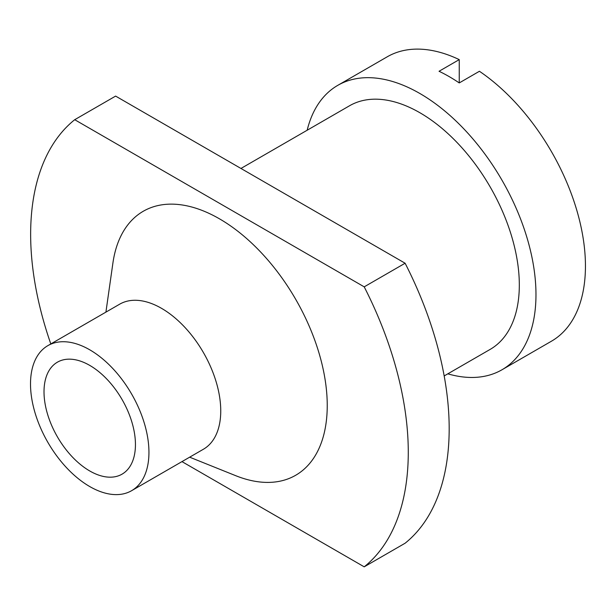 <?xml version="1.0" encoding="UTF-8"?>
<svg xmlns="http://www.w3.org/2000/svg" width="616" height="616" viewBox="0 0 616 616"><rect width="100%" height="100%" fill="white"/><g stroke="black" fill="none" stroke-linecap="round" stroke-linejoin="round"><path stroke-width="0.92" d="M89.728 365.388A64.649 37.322 -120 0 0 57.404 362.185A64.649 37.322 -120 0 0 47.494 413.99A64.649 37.322 -120 0 0 89.728 470.955A64.649 37.322 -120 0 0 122.053 474.158A64.649 37.322 -120 0 0 131.963 422.353A64.649 37.322 -120 0 0 89.728 365.388M131.601 490.698L203.403 449.241A83.745 48.348 -120 0 0 216.239 382.136A83.745 48.348 -120 0 0 161.531 308.339A83.745 48.348 -120 0 0 119.666 304.189L47.855 345.645A83.745 48.348 -120 0 0 35.02 412.751A83.745 48.348 -120 0 0 89.728 486.548A83.745 48.348 -120 0 0 131.601 490.698A83.745 48.348 -120 0 0 144.437 423.592A83.745 48.348 -120 0 0 89.728 349.796A83.745 48.348 -120 0 0 47.855 345.645M189.659 457.18L235.651 475.66A152.422 88.003 -120 0 0 326.934 395.942A152.422 88.003 -120 0 0 219.458 218.819A152.422 88.003 -120 0 0 112.905 263.055L105.914 312.127M74.713 119.704L115.616 96.096L405.112 263.232L364.21 286.848L74.713 119.704A267.021 154.169 -120 0 0 50.812 343.944M181.959 461.615L364.21 566.836L405.112 543.22A267.021 154.169 -120 0 0 405.112 263.232M364.21 566.836A267.021 154.169 -120 0 0 364.21 286.848M459.243 82.929L459.243 59.613L439.046 71.271A164.203 94.802 60 0 1 449.149 76.592A164.203 94.802 60 0 1 459.243 82.929L479.433 71.271A164.203 94.802 -120 0 1 578.439 216.131A164.203 94.802 -120 0 1 551.443 341.21L501.971 369.777A164.203 94.802 -120 0 0 527.134 238.192A164.203 94.802 -120 0 0 419.866 93.493A164.203 94.802 -120 0 0 337.76 85.362A164.203 94.802 -120 0 0 307.168 130.23M447.817 373.835A164.203 94.802 -120 0 0 501.971 369.777M444.175 375.937L490.19 349.372A140.648 81.204 -120 0 0 511.75 236.667A140.648 81.204 -120 0 0 419.866 112.728A140.648 81.204 -120 0 0 349.541 105.767L240.956 168.461M459.243 59.613A164.203 94.802 -120 0 0 387.233 56.803L337.76 85.362"/></g></svg>
